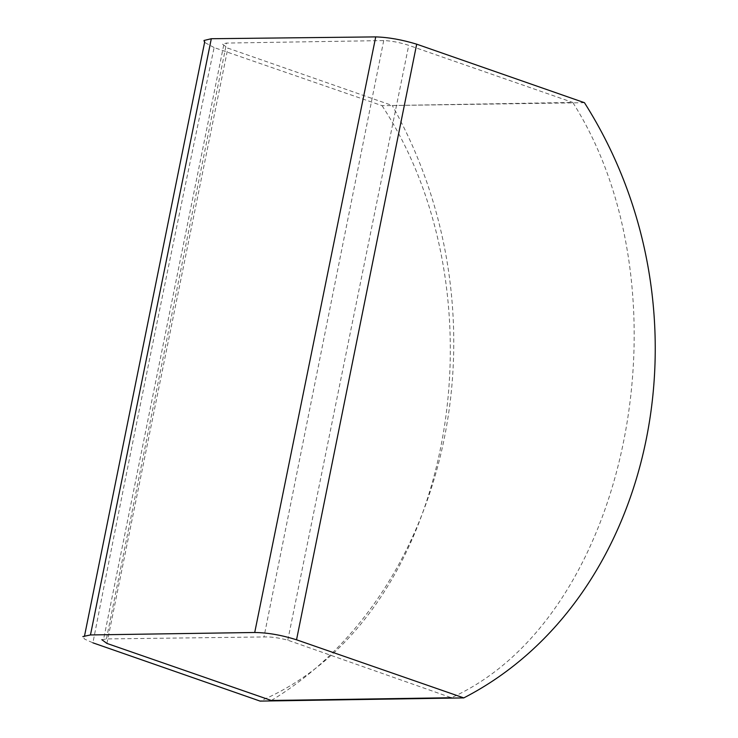 <?xml version="1.0" encoding="UTF-8"?>
<svg xmlns="http://www.w3.org/2000/svg" width="738" height="738" viewBox="0 0 738 738"><rect width="100%" height="100%" fill="white"/><g stroke="black" fill="none" stroke-linecap="round" stroke-linejoin="round"><path stroke-width="0.55" stroke-dasharray="3.69 2.77" d="M584.45 102.693L382.072 105.672L214.121 47.564C172.332 245.606 131.927 444.027 92.905 642.826L84.649 639.136L82.84 636.58M101.835 639.68L106.429 638.933L263.983 636.949C270.791 636.682 278.733 637.752 287.792 640.178L451.398 697.733C630.298 616.857 691.958 290.145 572.78 102.444L392.284 105.506L227.885 48.127L222.369 44.049L226.566 43.072L383.723 40.572C391.278 40.839 399.618 42.426 408.732 45.332L572.78 102.444M271.344 700.482C450.457 591.876 511.25 317.322 392.284 105.506M106.918 643.425L227.885 48.127M106.429 638.933L226.566 43.072M382.072 105.672C510.133 301.694 451.555 619.837 260.099 701.1M214.121 47.564L204.592 42.407M287.792 640.178L408.732 45.332M383.723 40.572L263.983 636.949M223.734 45.018L103.541 639.551M84.427 636.424L84.575 635.667"/><path stroke-width="1.11" d="M296.538 639.8C281.667 635.095 267.728 632.66 254.721 632.494L375.725 36.9C388.336 37.278 401.989 39.704 416.684 44.179L296.538 639.8L463.787 697.899L260.099 701.1L92.905 642.826M82.84 636.58L90.47 634.948L254.721 632.494M451.398 697.733L271.344 700.482L106.918 643.425L101.835 639.68M463.787 697.899C654.117 600.031 718.037 313.133 584.45 102.693L416.684 44.179M204.592 42.407L203.992 40.489L211.308 38.727L90.47 634.948M211.308 38.727L375.725 36.9M84.427 636.424L204.721 41.798"/></g></svg>
